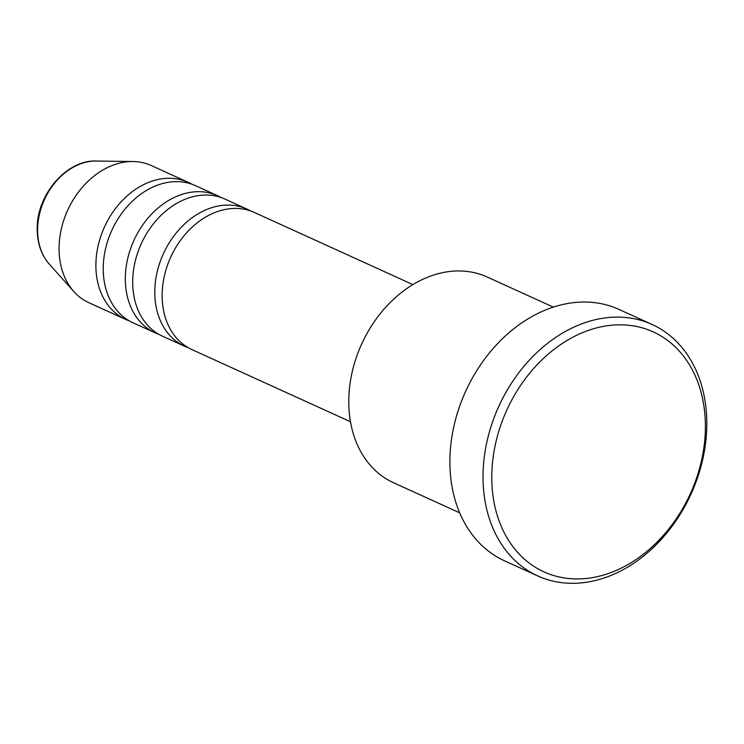 <?xml version="1.0" encoding="UTF-8"?>
<svg xmlns="http://www.w3.org/2000/svg" width="744" height="744" viewBox="0 0 744 744"><rect width="100%" height="100%" fill="white"/><g stroke="black" fill="none" stroke-linecap="round" stroke-linejoin="round"><path stroke-width="1.12" d="M412.883 284.599L254.364 212.458A75.339 57.623 114.5 0 0 193.152 226.241A75.339 57.623 114.5 0 0 162.136 295.145A75.339 57.623 114.5 0 0 191.961 349.606L350.471 421.736M250.607 210.952A75.339 57.623 114.5 0 0 247.008 209.111A75.339 57.623 114.5 0 0 185.795 222.893A75.339 57.623 114.5 0 0 154.771 291.788A75.339 57.623 114.5 0 0 184.596 346.248A75.339 57.623 114.5 0 0 188.353 347.755M247.008 209.111L224.921 199.057A75.339 57.623 114.5 0 0 163.708 212.84A75.339 57.623 114.5 0 0 132.683 281.743A75.339 57.623 114.5 0 0 162.508 336.204L184.596 346.248M221.163 197.551A75.339 57.623 114.5 0 0 217.564 195.709A75.339 57.623 114.5 0 0 156.352 209.492A75.339 57.623 114.5 0 0 125.327 278.396A75.339 57.623 114.5 0 0 155.152 332.847A75.339 57.623 114.5 0 0 158.909 334.354M217.564 195.709L195.477 185.656A75.339 57.623 114.5 0 0 134.264 199.439A75.339 57.623 114.5 0 0 103.239 268.342A75.339 57.623 114.5 0 0 133.064 322.803L155.152 332.847M191.72 184.159A75.339 57.623 114.5 0 0 188.12 182.308A75.339 57.623 114.5 0 0 126.908 196.09A75.339 57.623 114.5 0 0 95.883 264.994A75.339 57.623 114.5 0 0 125.708 319.455A75.339 57.623 114.5 0 0 129.465 320.962M553.304 307.114L487.134 277.001A113.004 86.444 114.5 0 0 395.315 297.665A113.004 86.444 114.5 0 0 348.778 401.025A113.004 86.444 114.5 0 0 393.511 482.716L459.69 512.83M705.396 427.186A131.837 100.849 114.5 0 0 599.246 327.239A131.837 100.849 114.5 0 0 491.784 476.579A131.837 100.849 114.5 0 0 597.934 576.516A131.837 100.849 114.5 0 0 705.396 427.186M483.023 476.076A138.114 105.648 -65.5 0 1 539.893 349.754A138.114 105.648 -65.5 0 1 652.116 324.496A138.114 105.648 -65.5 0 1 706.8 424.331A138.114 105.648 -65.5 0 1 649.921 550.653A138.114 105.648 -65.5 0 1 537.698 575.921A138.114 105.648 -65.5 0 1 483.023 476.076M652.116 324.496L618.989 309.42A138.114 105.648 114.5 0 0 506.776 334.679A138.114 105.648 114.5 0 0 449.897 461.001A138.114 105.648 114.5 0 0 504.571 560.846L537.698 575.921M188.12 182.308L151.311 165.559A75.339 57.623 114.5 0 0 132.999 161.532A75.339 57.623 114.5 0 0 59.074 248.245A75.339 57.623 114.5 0 0 73.833 291.546A75.339 57.623 114.5 0 0 88.899 302.706L125.708 319.455M49.318 264.167C41.273 254.876 37.228 243.186 37.2 229.078C36.484 194.984 66.588 159.607 96.255 161.03A59.762 45.709 114.5 0 0 37.609 229.812A59.762 45.709 114.5 0 0 49.318 264.167L73.833 291.546M96.255 161.03L132.999 161.532"/></g></svg>
